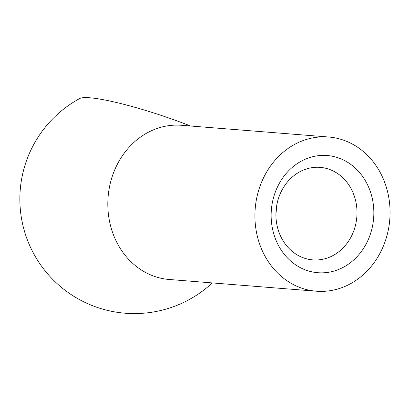 <?xml version="1.0" encoding="UTF-8"?>
<svg xmlns="http://www.w3.org/2000/svg" width="410" height="410" viewBox="0 0 410 410"><rect width="100%" height="100%" fill="white"/><g stroke="black" fill="none" stroke-linecap="round" stroke-linejoin="round"><path stroke-width="0.61" d="M340.971 158.865A58.779 51.301 94.6 0 0 271.753 224.454A58.779 51.301 94.6 0 0 354.737 259.012A58.779 51.301 94.6 0 0 340.971 158.865M346.809 141.419A77.341 67.501 94.6 0 0 328.63 137.012A77.341 67.501 94.6 0 0 255.194 208.746A77.341 67.501 94.6 0 0 316.341 291.208A77.341 67.501 94.6 0 0 388.285 230.071A77.341 67.501 94.6 0 0 346.809 141.419M328.63 137.012L181.533 125.291A77.341 67.501 94.6 0 0 108.096 197.025A77.341 67.501 94.6 0 0 169.243 279.487L316.341 291.208M79.678 98.538A84.383 11.27 18.5 0 1 190.578 126.013M331.06 170.017A46.407 40.503 94.6 0 0 320.154 167.372A46.407 40.503 94.6 0 0 276.089 210.412A46.407 40.503 94.6 0 0 312.779 259.889A46.407 40.503 94.6 0 0 355.941 223.209A46.407 40.503 94.6 0 0 331.06 170.017M275.93 213.81A46.407 40.503 94.6 0 0 276.468 207.035M79.689 98.533A114.467 114.467 0 0 0 100.255 308.397A114.467 114.467 0 0 0 212.303 282.92"/></g></svg>
